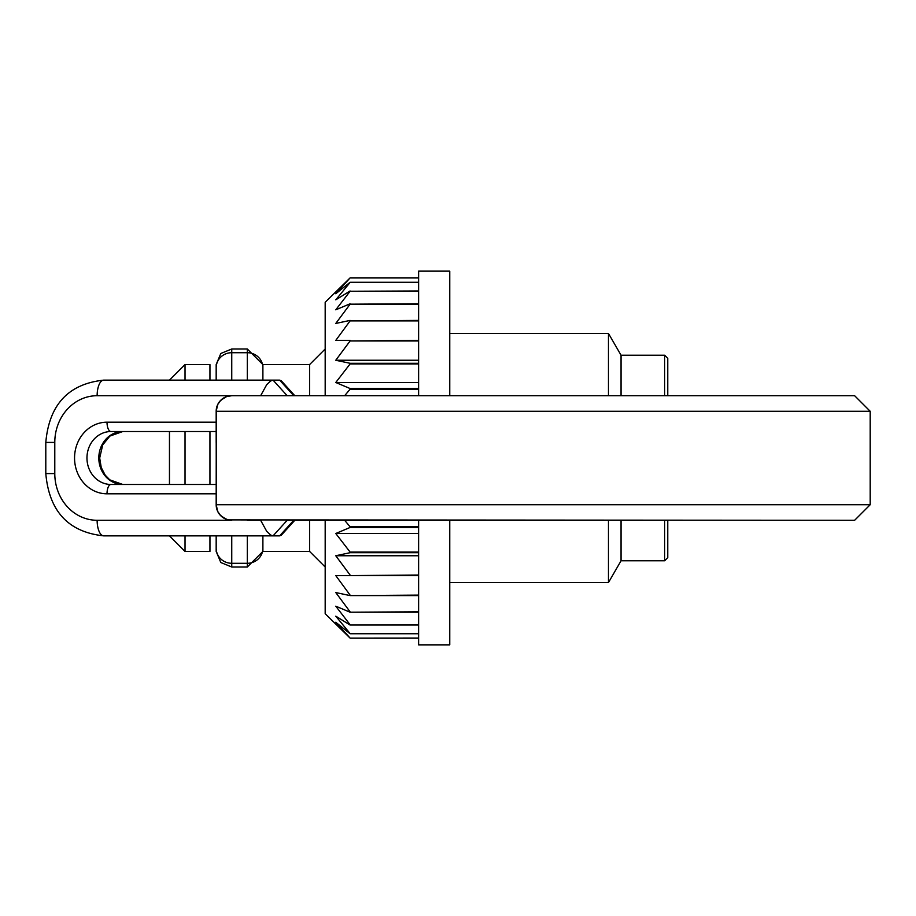 <?xml version="1.0" encoding="UTF-8"?>
<svg xmlns="http://www.w3.org/2000/svg" width="916" height="916" viewBox="0 0 916 916"><rect width="100%" height="100%" fill="white"/><g stroke="black" fill="none" stroke-linecap="round" stroke-linejoin="round"><path stroke-width="1.37" d="M449.756 582.576L608.464 582.576L608.464 520.288M608.464 395.712L608.464 333.424L449.756 333.424M418.612 638.108L350.095 638.108L325.18 613.72L325.18 520.288M325.18 395.712L325.18 302.28L350.095 277.892L418.612 277.892L350.095 277.892L335.771 293.738L350.095 282.265L418.612 282.265M231.748 535.86L231.748 567.004L247.32 567.004L247.32 563.294A15.572 15.045 180 0 0 262.892 548.249L262.892 535.86L262.892 551.432L309.608 551.432L325.18 567.004M262.892 380.14L262.892 367.751L262.892 380.14M247.32 380.14L247.32 348.996L262.892 364.568L262.892 367.751A15.572 15.045 180 0 0 247.32 352.706L231.748 352.706L231.748 380.14M350.095 638.108L418.612 638.051M418.612 633.735L350.095 633.735L335.771 622.262L350.095 638.051M350.095 633.735L418.612 633.551M418.612 625.033L350.095 625.033L335.771 616.17L350.095 633.551M350.095 625.033L418.612 624.735M418.612 612.209L350.095 612.209L335.771 606.186L350.095 624.735M350.095 612.209L418.612 611.819M418.612 595.595L350.095 595.595L335.771 592.549L350.095 611.819M350.095 595.595L418.612 595.114M418.612 575.603L335.771 575.603L350.095 595.114M350.095 575.603L418.612 575.03M418.612 552.703L350.095 552.703L335.771 555.749L350.095 575.03M350.095 552.703L350.095 552.062L418.612 552.062M418.612 527.467L350.095 527.467L335.771 533.501L350.095 552.062M350.095 527.467L350.095 526.78L418.612 526.78M344.634 520.288L350.095 526.78M418.612 389.22L350.095 389.22L344.634 395.712M350.095 389.22L350.095 388.533L418.612 388.533M418.612 363.938L350.095 363.938L335.771 382.499L350.095 388.533M350.095 363.938L350.095 363.297L418.612 363.297M418.612 340.97L350.095 340.97L335.771 360.251L350.095 363.297M350.095 340.97L418.612 340.397M418.612 320.886L350.095 320.886L335.771 340.397L350.095 340.397M350.095 320.886L418.612 320.405M418.612 304.181L350.095 304.181L335.771 323.451L350.095 320.405M350.095 304.181L418.612 303.791M418.612 291.265L350.095 291.265L335.771 309.814L350.095 303.791M350.095 291.265L418.612 290.967M418.612 282.449L350.095 282.449L335.771 299.83L350.095 290.967M418.612 277.949L350.095 277.949M418.612 360.251L335.771 360.251M418.612 382.499L335.771 382.499M418.612 533.501L335.771 533.501M418.612 555.749L335.771 555.749M449.756 395.712L449.756 271.136L418.612 271.136L418.612 395.712M418.612 520.288L418.612 644.864L449.756 644.864L449.756 520.288M621.048 520.288L621.048 560.775L664.65 560.775L664.65 520.288M664.65 395.712L664.65 355.225L621.048 355.225L621.048 395.712M664.65 355.225L667.764 358.339L667.764 395.712M667.764 520.288L667.764 557.661L664.65 560.775M621.048 355.225L608.464 333.424M216.176 411.284A15.572 15.572 0 0 1 231.748 395.712L854.628 395.712L870.2 411.284L216.176 411.284L216.279 506.456L217.722 511.471L219.577 514.426L223.47 517.906L228.29 519.899L854.628 520.288L870.2 504.716L216.176 504.716L217.722 511.471L220.745 515.731L226.607 519.418L231.748 520.288L226.607 519.418L220.745 515.731L217.722 511.471L216.176 504.716A15.572 15.572 0 0 0 231.748 520.288L97.13 520.288A46.716 42.342 -90 0 1 54.788 473.572L54.788 442.428A46.716 42.342 -90 0 1 97.13 395.712L231.748 395.712L226.607 396.582L220.745 400.269L217.722 404.529L216.279 409.544L216.176 431.528L216.176 411.284L217.722 404.529L219.577 401.574L223.47 398.094L226.607 396.582L231.748 395.712L226.607 396.582L220.745 400.269L217.722 404.529L216.279 409.544L216.176 504.716M668.233 520.288L287.177 520.288L273.071 535.86L279.643 535.86L281.418 535.081M209.947 431.528L209.947 484.472M216.176 442.428L216.176 431.528L216.176 442.428A15.572 15.572 0 0 1 216.176 442.394A15.572 15.572 0 0 0 216.176 442.428L216.176 431.528L110.962 431.528A26.472 23.988 -90 0 0 86.963 458A26.472 23.988 -90 0 0 110.962 484.472L216.176 484.472A15.572 7.786 0 0 0 216.176 484.484A15.572 7.786 180 0 1 216.176 484.472M216.176 380.14L216.176 364.568L216.176 380.14M231.748 567.004L220.825 562.527L216.176 551.432L216.176 535.86M247.32 520.288L260.636 520.288L266.705 531.303L270.564 534.99L273.071 535.86L103.714 535.86A15.572 6.584 -90 0 1 97.13 520.288M97.13 395.712A15.572 6.584 90 0 1 103.714 380.14L279.643 380.14L281.418 380.919M247.32 395.712L260.636 395.712L266.705 384.697L270.564 381.01L273.071 380.14L287.177 395.712M169.46 484.472L169.46 431.528M169.46 535.86L185.032 551.432L209.947 551.432L209.947 535.86M169.46 380.14L185.032 364.568L185.032 380.14M185.032 431.528L185.032 484.472M185.032 535.86L185.032 551.432M185.032 364.568L209.947 364.568L209.947 380.14M309.608 551.432L309.608 520.288M309.608 395.712L309.608 364.568L325.18 348.996M247.32 535.86L247.32 563.294L231.748 563.294A15.572 15.045 180 0 1 216.176 548.249M247.32 348.996L231.748 348.996L231.748 352.706A15.572 15.045 180 0 0 216.176 367.751M216.176 493.816L107.012 493.816A9.343 3.95 -90 0 1 110.962 484.472M107.012 493.816A35.816 32.461 90 0 1 74.551 458A35.816 32.461 90 0 1 107.012 422.184L216.176 422.184M107.012 422.184A9.343 3.95 90 0 0 110.962 431.528M122.801 484.472A26.472 23.988 90 0 1 98.814 458A26.472 23.988 90 0 1 122.801 431.528L109.863 436.085L102.718 444.924L99.684 458.023L101.241 467.538L105.203 475.141L109.783 479.858L122.801 484.472M279.643 535.86L293.761 520.288M293.761 395.712L279.643 380.14M103.714 380.14C68.448 383.896 49.143 404.654 45.8 442.428L54.788 442.428M45.8 442.428L45.8 473.572L54.788 473.572M262.892 364.568L309.608 364.568M621.048 560.775L608.464 582.576M231.748 348.996L220.825 353.473L216.176 364.568M247.32 567.004L262.892 551.432M870.2 411.284L870.2 504.716M45.8 473.572C49.143 511.346 68.448 532.104 103.714 535.86M294.815 395.712L282.048 381.617M294.815 520.288L282.048 534.383"/></g></svg>
